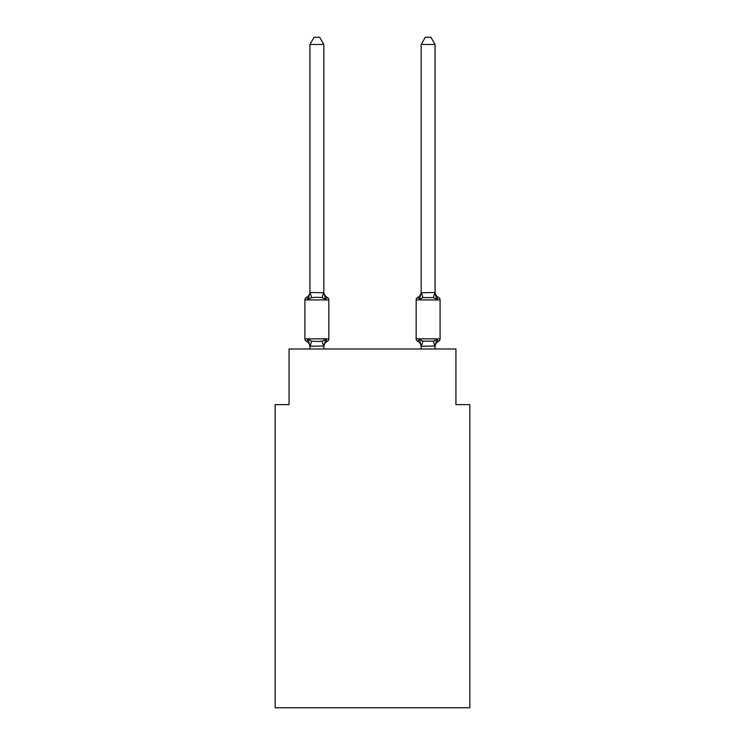 <?xml version="1.0" encoding="UTF-8"?>
<svg xmlns="http://www.w3.org/2000/svg" width="745" height="745" viewBox="0 0 745 745"><rect width="100%" height="100%" fill="white"/><g stroke="black" fill="none" stroke-linecap="round" stroke-linejoin="round"><path stroke-width="1.12" d="M469.834 707.75L469.834 404.619L455.931 404.619L455.931 349.005L289.069 349.005L289.069 404.619L275.166 404.619L275.166 707.75L469.834 707.75M435.071 349.005L435.071 346.034L435.071 346.853L435.071 346.034L421.167 346.285L419.426 339.394L417.721 341.35A2.784 2.784 0 0 1 416.166 338.854A2.784 2.784 0 0 0 417.721 341.35L419.426 339.394L417.721 341.35L419.426 339.394L417.721 341.35L419.426 339.394L417.721 341.35L419.426 339.394L417.721 341.35L419.426 339.394L417.721 341.35L419.426 339.394L417.721 341.35L419.426 339.394L417.721 341.35L419.426 339.394L417.721 341.35L419.426 339.394L417.721 341.35L419.426 339.394L417.721 341.35L419.426 339.394L417.721 341.35L419.426 339.394L417.721 341.35L419.426 339.394L417.721 341.35L419.426 339.394L417.721 341.35L419.426 339.394L417.721 341.35L419.426 339.394L417.721 341.35L419.426 339.394L417.721 341.35L419.426 339.394L417.721 341.35L419.426 339.394L417.721 341.35L419.426 339.394L422.899 341.182L433.339 341.182L436.812 339.394L438.516 341.35A2.784 2.784 0 0 0 440.081 338.854A2.784 2.784 0 0 1 438.516 341.35L437.725 340.968L438.516 341.35A2.784 2.784 0 0 0 440.081 338.854A2.784 2.784 0 0 1 438.516 341.35A2.784 2.784 0 0 0 440.081 338.854A2.784 2.784 0 0 1 438.516 341.35L437.725 340.968L438.516 341.35A2.784 2.784 0 0 0 440.081 338.854A2.784 2.784 0 0 1 438.516 341.35A2.784 2.784 0 0 0 440.081 338.854A2.784 2.784 0 0 1 438.516 341.35L437.725 340.968L438.516 341.35A2.784 2.784 0 0 0 440.081 338.854A2.784 2.784 0 0 1 438.516 341.35A2.784 2.784 0 0 0 440.081 338.854A2.784 2.784 0 0 1 438.516 341.35L437.725 340.968L438.516 341.35A2.784 2.784 0 0 0 440.081 338.854A2.784 2.784 0 0 1 438.516 341.35A2.784 2.784 0 0 0 440.081 338.854A2.784 2.784 0 0 1 438.516 341.35L437.725 340.968L438.516 341.35A2.784 2.784 0 0 0 440.081 338.854A2.784 2.784 0 0 1 438.516 341.35A2.784 2.784 0 0 0 440.081 338.854A2.784 2.784 0 0 1 438.516 341.35L437.725 340.968L438.516 341.35A2.784 2.784 0 0 0 440.081 338.854A2.784 2.784 0 0 1 438.516 341.35A2.784 2.784 0 0 0 440.081 338.854A2.784 2.784 0 0 1 438.516 341.35L437.725 340.968L438.516 341.35A2.784 2.784 0 0 0 440.081 338.854A2.784 2.784 0 0 1 438.516 341.35A2.784 2.784 0 0 0 440.081 338.854A2.784 2.784 0 0 1 438.516 341.35L437.725 340.968L438.516 341.35A2.784 2.784 0 0 0 440.081 338.854A2.784 2.784 0 0 1 438.516 341.35A2.784 2.784 0 0 0 440.081 338.854A2.784 2.784 0 0 1 438.516 341.35L437.725 340.968L438.516 341.35A2.784 2.784 0 0 0 440.081 338.854A2.784 2.784 0 0 1 438.516 341.35A2.784 2.784 0 0 0 440.081 338.854A2.784 2.784 0 0 1 438.516 341.35L437.725 340.968M421.167 292.738L435.071 292.487L435.071 44.477L421.167 44.477L421.167 292.738L419.426 299.369L420.078 297.171L419.426 299.369L420.078 297.171L419.426 299.369L420.078 297.171L419.426 299.369L420.078 297.171L419.426 299.369L420.078 297.171L419.426 299.369L420.078 297.171L419.426 299.369L420.078 297.171L419.426 299.369L420.078 297.171L419.426 299.369L420.078 297.171L419.426 299.369L420.078 297.171L419.426 299.369L422.899 297.581L433.339 297.581L436.812 299.369L435.359 294.824L436.812 299.369L438.516 297.413L436.812 299.369L438.516 297.413L436.812 299.369L435.359 294.824L436.812 299.369L438.516 297.413L436.812 299.369L438.516 297.413L436.812 299.369L435.359 294.824L436.812 299.369L438.516 297.413L436.812 299.369L438.516 297.413L436.812 299.369L435.359 294.824L436.812 299.369L438.516 297.413L436.812 299.369L438.516 297.413L436.812 299.369L435.359 294.824L436.812 299.369L438.516 297.413L436.812 299.369L438.516 297.413L436.812 299.369L435.359 294.824L436.812 299.369L438.516 297.413L436.812 299.369L438.516 297.413L436.812 299.369L435.359 294.824L436.812 299.369L438.516 297.413L436.812 299.369L438.516 297.413L436.812 299.369L435.359 294.824L436.812 299.369L438.516 297.413L436.812 299.369L438.516 297.413L436.812 299.369L435.359 294.824L436.812 299.369L438.516 297.413L436.812 299.369L438.516 297.413L436.812 299.369L435.359 294.824L436.812 299.369L438.516 297.413A2.784 2.784 0 0 1 440.081 299.918L440.081 338.854A2.784 2.784 0 0 1 438.516 341.35A2.784 2.784 0 0 0 440.081 338.854L416.166 338.854A2.784 2.784 0 0 0 417.721 341.35A2.784 2.784 0 0 1 416.166 338.854A2.784 2.784 0 0 0 417.721 341.35A2.784 2.784 0 0 1 416.166 338.854A2.784 2.784 0 0 0 417.721 341.35A2.784 2.784 0 0 1 416.166 338.854A2.784 2.784 0 0 0 417.721 341.35A2.784 2.784 0 0 1 416.166 338.854A2.784 2.784 0 0 0 417.721 341.35A2.784 2.784 0 0 1 416.166 338.854A2.784 2.784 0 0 0 417.721 341.35A2.784 2.784 0 0 1 416.166 338.854A2.784 2.784 0 0 0 417.721 341.35A2.784 2.784 0 0 1 416.166 338.854A2.784 2.784 0 0 0 417.721 341.35A2.784 2.784 0 0 1 416.166 338.854A2.784 2.784 0 0 0 417.721 341.35A2.784 2.784 0 0 1 416.166 338.854L416.166 299.918A2.784 2.784 0 0 1 417.721 297.413L419.426 299.369L417.721 297.413A2.784 2.784 0 0 0 416.166 299.918A2.784 2.784 0 0 1 417.721 297.413L419.426 299.369L417.721 297.413A2.784 2.784 0 0 0 416.166 299.918A2.784 2.784 0 0 1 417.721 297.413A2.784 2.784 0 0 0 416.166 299.918A2.784 2.784 0 0 1 417.721 297.413A2.784 2.784 0 0 0 416.166 299.918A2.784 2.784 0 0 1 417.721 297.413A2.784 2.784 0 0 0 416.166 299.918A2.784 2.784 0 0 1 417.721 297.413A2.784 2.784 0 0 0 416.166 299.918A2.784 2.784 0 0 1 417.721 297.413A2.784 2.784 0 0 0 416.166 299.918A2.784 2.784 0 0 1 417.721 297.413A2.784 2.784 0 0 0 416.166 299.918A2.784 2.784 0 0 1 417.721 297.413A2.784 2.784 0 0 0 416.166 299.918A2.784 2.784 0 0 1 417.721 297.413A2.784 2.784 0 0 0 416.166 299.918A2.784 2.784 0 0 1 417.721 297.413A6.118 6.118 0 0 0 421.167 291.91L421.167 291.91M435.071 292.487L435.071 291.91L435.071 292.487M326.478 340.968L327.279 341.35L325.574 339.394L327.279 341.35A6.118 6.118 0 0 0 323.833 346.853L323.833 346.034L309.929 346.285L308.188 339.394L306.484 341.35A2.784 2.784 0 0 1 304.919 338.854A2.784 2.784 0 0 0 306.484 341.35L308.188 339.394L306.484 341.35A2.784 2.784 0 0 1 304.919 338.854A2.784 2.784 0 0 0 306.484 341.35L308.188 339.394L306.484 341.35A2.784 2.784 0 0 1 304.919 338.854A2.784 2.784 0 0 0 306.484 341.35L308.188 339.394L306.484 341.35A2.784 2.784 0 0 1 304.919 338.854A2.784 2.784 0 0 0 306.484 341.35L308.188 339.394L306.484 341.35A2.784 2.784 0 0 1 304.919 338.854A2.784 2.784 0 0 0 306.484 341.35L308.188 339.394L306.484 341.35A2.784 2.784 0 0 1 304.919 338.854A2.784 2.784 0 0 0 306.484 341.35L308.188 339.394L306.484 341.35A2.784 2.784 0 0 1 304.919 338.854A2.784 2.784 0 0 0 306.484 341.35L308.188 339.394L306.484 341.35A2.784 2.784 0 0 1 304.919 338.854A2.784 2.784 0 0 0 306.484 341.35L308.188 339.394L306.484 341.35A2.784 2.784 0 0 1 304.919 338.854A2.784 2.784 0 0 0 306.484 341.35L308.188 339.394L306.484 341.35A2.784 2.784 0 0 1 304.919 338.854A2.784 2.784 0 0 0 306.484 341.35L308.188 339.394L306.484 341.35A2.784 2.784 0 0 1 304.919 338.854A2.784 2.784 0 0 0 306.484 341.35L308.188 339.394L306.484 341.35A2.784 2.784 0 0 1 304.919 338.854A2.784 2.784 0 0 0 306.484 341.35L308.188 339.394L306.484 341.35A2.784 2.784 0 0 1 304.919 338.854A2.784 2.784 0 0 0 306.484 341.35L308.188 339.394L306.484 341.35A2.784 2.784 0 0 1 304.919 338.854A2.784 2.784 0 0 0 306.484 341.35L308.188 339.394L306.484 341.35A2.784 2.784 0 0 1 304.919 338.854A2.784 2.784 0 0 0 306.484 341.35L308.188 339.394L306.484 341.35A2.784 2.784 0 0 1 304.919 338.854A2.784 2.784 0 0 0 306.484 341.35L308.188 339.394L306.484 341.35A2.784 2.784 0 0 1 304.919 338.854A2.784 2.784 0 0 0 306.484 341.35L308.188 339.394L306.484 341.35A2.784 2.784 0 0 1 304.919 338.854A2.784 2.784 0 0 0 306.484 341.35L308.188 339.394L306.484 341.35A2.784 2.784 0 0 1 304.919 338.854A2.784 2.784 0 0 0 306.484 341.35L308.188 339.394L306.484 341.35A2.784 2.784 0 0 1 304.919 338.854A2.784 2.784 0 0 0 306.484 341.35L308.188 339.394L311.661 341.182L316.876 341.461L322.101 341.182L325.574 339.394L327.279 341.35A2.784 2.784 0 0 0 328.834 338.854A2.784 2.784 0 0 1 327.279 341.35L326.478 340.968L327.279 341.35A2.784 2.784 0 0 0 328.834 338.854A2.784 2.784 0 0 1 327.279 341.35L326.478 340.968L327.279 341.35A2.784 2.784 0 0 0 328.834 338.854A2.784 2.784 0 0 1 327.279 341.35L326.478 340.968L327.279 341.35A2.784 2.784 0 0 0 328.834 338.854A2.784 2.784 0 0 1 327.279 341.35L326.478 340.968L327.279 341.35A2.784 2.784 0 0 0 328.834 338.854A2.784 2.784 0 0 1 327.279 341.35L326.478 340.968L327.279 341.35A2.784 2.784 0 0 0 328.834 338.854A2.784 2.784 0 0 1 327.279 341.35L326.478 340.968L327.279 341.35A2.784 2.784 0 0 0 328.834 338.854A2.784 2.784 0 0 1 327.279 341.35L326.478 340.968L327.279 341.35A2.784 2.784 0 0 0 328.834 338.854A2.784 2.784 0 0 1 327.279 341.35L326.478 340.968L327.279 341.35A2.784 2.784 0 0 0 328.834 338.854A2.784 2.784 0 0 1 327.279 341.35L326.478 340.968L327.279 341.35A2.784 2.784 0 0 0 328.834 338.854L328.834 299.918A2.784 2.784 0 0 0 327.279 297.413L325.574 299.369L327.279 297.413A2.784 2.784 0 0 1 328.834 299.918A2.784 2.784 0 0 0 327.279 297.413L325.574 299.369L327.279 297.413A2.784 2.784 0 0 1 328.834 299.918A2.784 2.784 0 0 0 327.279 297.413L325.574 299.369L327.279 297.413A2.784 2.784 0 0 1 328.834 299.918A2.784 2.784 0 0 0 327.279 297.413L325.574 299.369L327.279 297.413A2.784 2.784 0 0 1 328.834 299.918A2.784 2.784 0 0 0 327.279 297.413L325.574 299.369L327.279 297.413A2.784 2.784 0 0 1 328.834 299.918A2.784 2.784 0 0 0 327.279 297.413L325.574 299.369L327.279 297.413A2.784 2.784 0 0 1 328.834 299.918A2.784 2.784 0 0 0 327.279 297.413L325.574 299.369L327.279 297.413A2.784 2.784 0 0 1 328.834 299.918A2.784 2.784 0 0 0 327.279 297.413L325.574 299.369L327.279 297.413A2.784 2.784 0 0 1 328.834 299.918A2.784 2.784 0 0 0 327.279 297.413L325.574 299.369L327.279 297.413A2.784 2.784 0 0 1 328.834 299.918A2.784 2.784 0 0 0 327.279 297.413L325.574 299.369L327.279 297.413A2.784 2.784 0 0 1 328.834 299.918L304.919 299.918A2.784 2.784 0 0 1 306.484 297.413L307.275 297.795M323.833 44.477L309.929 44.477L314.101 37.25L319.661 37.25L323.833 44.477L323.833 292.738L325.574 299.369L322.101 297.581L316.876 297.302L311.661 297.581L308.188 299.369L306.484 297.413A6.118 6.118 0 0 0 309.929 291.91M308.188 299.369L306.484 297.413L308.188 299.369L306.484 297.413L308.188 299.369L306.484 297.413L308.188 299.369L306.484 297.413L308.188 299.369L306.484 297.413L308.188 299.369L306.484 297.413L308.188 299.369L306.484 297.413L308.188 299.369L306.484 297.413L308.188 299.369L306.484 297.413L308.188 299.369L309.929 292.487L323.833 292.738L323.833 291.91A6.118 6.118 0 0 0 327.279 297.413L325.574 299.369M309.929 346.034L309.929 349.005M325.574 339.394L323.833 346.853M309.929 292.738L309.929 44.477M421.167 349.005L421.167 346.034M436.812 339.394L438.516 341.35L436.812 339.394L438.516 341.35L436.812 339.394L438.516 341.35L436.812 339.394L438.516 341.35L436.812 339.394L438.516 341.35L436.812 339.394L438.516 341.35L436.812 339.394L438.516 341.35L436.812 339.394L438.516 341.35L436.812 339.394L438.516 341.35L436.812 339.394L435.071 346.034M304.919 299.918L304.919 338.854L328.834 338.854A2.784 2.784 0 0 1 327.279 341.35M323.833 349.005L323.833 346.285M309.929 346.853A6.118 6.118 0 0 0 306.484 341.35M421.167 346.853A6.118 6.118 0 0 0 417.721 341.35A2.784 2.784 0 0 1 416.166 338.854M435.071 346.853A6.118 6.118 0 0 1 438.516 341.35M438.516 297.413A6.118 6.118 0 0 1 435.071 291.91M436.812 299.369L435.071 292.738M421.167 44.477L425.339 37.25L430.899 37.25L435.071 44.477M311.661 341.182L310.041 346.313M322.101 341.182L323.721 346.313M310.041 292.45L311.661 297.581M323.721 292.45L322.101 297.581M440.081 299.918L416.166 299.918M434.959 346.313L433.339 341.182M421.279 346.313L422.899 341.182M433.339 297.581L434.959 292.45M422.899 297.581L421.279 292.45"/></g></svg>
